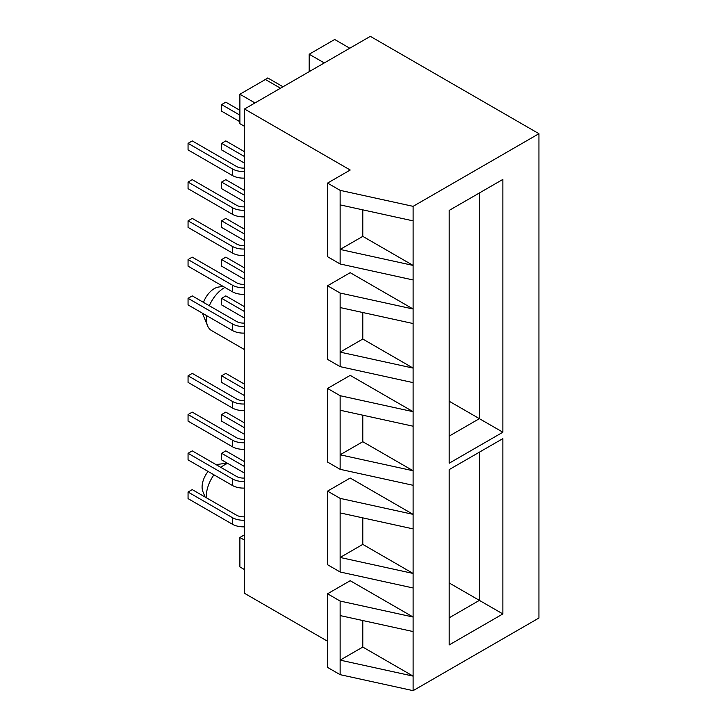 <?xml version="1.0" encoding="UTF-8"?>
<svg xmlns="http://www.w3.org/2000/svg" width="727" height="727" viewBox="0 0 727 727"><rect width="100%" height="100%" fill="white"/><g stroke="black" fill="none" stroke-linecap="round" stroke-linejoin="round"><path stroke-width="1.09" d="M203.496 302.387A17.284 9.978 -60 0 1 214.311 288.61A17.284 9.978 -60 0 1 218.673 287.02L223.134 286.411M224.888 287.419A25.509 14.722 120 0 0 224.379 287.71A25.509 14.722 120 0 0 209.321 305.749M205.114 497.041L202.897 491.606A17.284 9.978 -60 0 1 208.076 471.441M227.705 463.399A25.509 14.722 120 0 0 224.379 464.962A25.509 14.722 120 0 0 220.863 467.388M213.947 474.822A25.509 14.722 120 0 0 206.395 497.786M370.334 36.35L244.508 108.995L350.205 170.018L327.559 183.095L340.136 190.356L413.118 206.341L538.943 133.695L370.334 36.35M327.559 641.25L244.508 593.305L244.508 108.995M244.508 534.799L239.892 537.462L239.892 566.915L244.508 569.577M239.892 537.462L244.508 540.125M340.136 615.578L340.136 660.134L413.118 676.119L362.791 647.066L340.136 660.134L340.136 674.665L413.118 690.65L413.118 631.563L340.136 615.578L340.136 601.056L413.118 617.032L350.205 580.709L327.559 593.786L340.136 601.056M340.136 512.908L413.118 528.892L413.118 587.979L340.136 571.995L340.136 557.464L413.118 573.449L362.791 544.387L340.136 557.464L340.136 498.377L413.118 514.362L350.205 478.039L327.559 491.116L340.136 498.377M340.136 571.995L327.559 564.734L327.559 491.116M413.118 631.563L413.118 587.979M340.136 410.237L413.118 426.213L413.118 485.3L340.136 469.324L340.136 454.793L413.118 470.769L362.791 441.716L340.136 454.793L340.136 395.706L413.118 411.691L350.205 375.368L327.559 388.445L340.136 395.706M340.136 469.324L327.559 462.054L327.559 388.445M413.118 528.892L413.118 485.3M340.136 307.557L413.118 323.542L413.118 382.629L340.136 366.644L340.136 352.113L413.118 368.098L362.791 339.046L340.136 352.113L340.136 293.036L413.118 309.011L350.205 272.689L327.559 285.766L340.136 293.036M340.136 366.644L327.559 359.383L327.559 285.766M413.118 426.213L413.118 382.629M413.118 206.341L413.118 279.959L340.136 263.974L340.136 249.443L413.118 265.428L362.791 236.366L340.136 249.443L340.136 190.356M340.136 263.974L327.559 256.713L327.559 183.095M413.118 323.542L413.118 279.959M413.118 690.65L538.943 618.005L538.943 133.695M502.875 438.617L502.875 613.933L449.186 644.931L449.186 469.615L502.875 438.617L479.384 452.176L479.384 600.375L449.186 582.945M502.875 179.415L502.875 432.22L449.186 463.217L449.186 210.412L502.875 179.415L479.384 192.973L479.384 418.661L449.186 401.231M413.118 220.872L340.136 204.887M340.136 674.665L327.559 667.404L327.559 593.786M449.186 436.1L479.384 418.661L502.875 432.22M449.186 617.814L479.384 600.375L502.875 613.933M362.791 236.366L362.791 209.849M362.791 339.046L362.791 312.519M362.791 441.716L362.791 415.199M362.791 544.387L362.791 517.869M362.791 647.066L362.791 620.54M280.495 88.221L265.4 79.497L239.892 94.228L239.892 123.672L244.508 126.334M239.892 94.228L254.995 102.943M349.787 48.218L334.684 39.494L309.184 54.225L324.287 62.94M309.184 54.225L309.184 71.655M206.559 315.582A25.509 14.722 120 0 0 207.531 325.687A25.509 14.722 120 0 0 211.375 330.467L244.508 349.605M207.531 325.687L202.897 314.346A17.284 9.978 -60 0 1 202.524 313.255M216.455 464.844A17.284 9.978 -60 0 1 218.673 464.271L227.206 463.108M239.892 110.304L225.806 102.171L221.608 104.588L221.608 111.176L239.892 121.736M221.608 104.588L239.892 115.148M263.719 80.47L267.745 77.953L283.012 86.767M244.508 171.527A15.658 9.042 180 0 1 232.349 168.9L188.057 143.337L192.246 140.911L236.539 166.483A9.724 5.616 0 0 0 244.508 168.091M188.057 143.337L188.057 149.916L232.349 175.489A15.658 9.042 180 0 0 244.508 178.115M244.508 151.716L225.806 140.911L221.608 143.337L221.608 149.916L244.508 163.139M221.608 143.337L244.508 156.559M244.508 190.456L225.806 179.66L221.608 182.077L221.608 188.666L244.508 201.888M221.608 182.077L244.508 195.299M244.508 229.205L225.806 218.4L221.608 220.826L221.608 227.406L244.508 240.628M221.608 220.826L244.508 234.049M244.508 267.945L225.806 257.149L221.608 259.566L221.608 266.155L244.508 279.377M221.608 259.566L244.508 272.789M244.508 306.694L225.806 295.889L221.608 298.315L221.608 304.904L244.508 318.117M221.608 298.315L244.508 311.538M244.508 384.183L225.806 373.378L221.608 375.804L221.608 382.393L244.508 395.606M221.608 375.804L244.508 389.027M244.508 422.923L225.806 412.127L221.608 414.544L221.608 421.133L244.508 434.355M221.608 414.544L244.508 427.767M244.508 461.672L225.806 450.867L221.608 453.294L221.608 459.882L244.508 473.104M221.608 453.294L244.508 466.516M244.508 210.276A15.658 9.042 180 0 1 232.349 207.649L188.057 182.077L192.246 179.66L236.539 205.232A9.724 5.616 0 0 0 244.508 206.841M188.057 182.077L188.057 188.666L232.349 214.238A15.658 9.042 180 0 0 244.508 216.864M244.508 249.025A15.658 9.042 180 0 1 232.349 246.398L188.057 220.826L192.246 218.4L236.539 243.972A9.724 5.616 0 0 0 244.508 245.581M188.057 220.826L188.057 227.406L232.349 252.978A15.658 9.042 180 0 0 244.508 255.604M244.508 287.765A15.658 9.042 180 0 1 232.349 285.138L188.057 259.566L192.246 257.149L236.539 282.721A9.724 5.616 0 0 0 244.508 284.33M188.057 259.566L188.057 266.155L232.349 291.727A15.658 9.042 180 0 0 244.508 294.353M244.508 326.514A15.658 9.042 180 0 1 232.349 323.888L188.057 298.315L192.246 295.889L236.539 321.461A9.724 5.616 0 0 0 244.508 323.07M188.057 298.315L188.057 304.904L232.349 330.467A15.658 9.042 180 0 0 244.508 333.093M244.508 404.003A15.658 9.042 180 0 1 232.349 401.377L188.057 375.804L192.246 373.378L236.539 398.95A9.724 5.616 0 0 0 244.508 400.559M188.057 375.804L188.057 382.393L232.349 407.956A15.658 9.042 180 0 0 244.508 410.582M244.508 442.743A15.658 9.042 180 0 1 232.349 440.117L188.057 414.544L192.246 412.127L236.539 437.699A9.724 5.616 0 0 0 244.508 439.308M188.057 414.544L188.057 421.133L232.349 446.705A15.658 9.042 180 0 0 244.508 449.331M244.508 481.492A15.658 9.042 180 0 1 232.349 478.866L188.057 453.294L192.246 450.867L236.539 476.439A9.724 5.616 0 0 0 244.508 478.048M188.057 453.294L188.057 459.882L232.349 485.445A15.658 9.042 180 0 0 244.508 488.071M244.508 520.232A15.658 9.042 180 0 1 232.349 517.606L188.057 492.034L192.246 489.616L236.539 515.189A9.724 5.616 0 0 0 244.508 516.797M188.057 492.034L188.057 498.622L232.349 524.194A15.658 9.042 180 0 0 244.508 526.821M232.349 168.9L232.349 175.489M232.349 207.649L232.349 214.238M232.349 246.398L232.349 252.978M232.349 285.138L232.349 291.727M232.349 323.888L232.349 330.467M232.349 401.377L232.349 407.956M232.349 440.117L232.349 446.705M232.349 478.866L232.349 485.445M232.349 517.606L232.349 524.194"/></g></svg>
